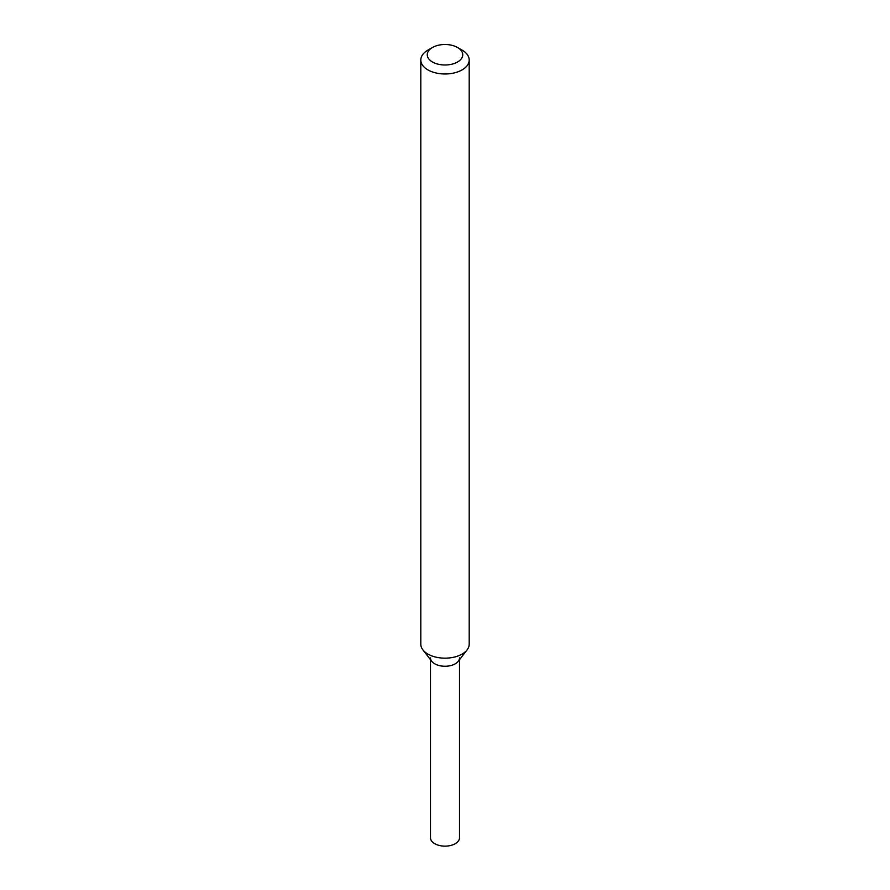 <?xml version="1.0" encoding="UTF-8"?>
<svg xmlns="http://www.w3.org/2000/svg" width="890" height="890" viewBox="0 0 890 890"><rect width="100%" height="100%" fill="white"/><g stroke="black" fill="none" stroke-linecap="round" stroke-linejoin="round"><path stroke-width="1.33" d="M457.549 47.504L462.11 50.129A24.197 13.973 180 0 1 469.197 60.008L469.197 644.193A24.197 13.973 180 0 1 467.083 649.9L458.25 661.303A14.518 8.377 180 0 1 455.268 663.806A14.518 8.377 180 0 1 431.75 661.303L422.917 649.9A24.197 13.973 180 0 1 420.803 644.193L420.803 60.008A24.197 13.973 180 0 1 427.89 50.129L432.451 47.504A17.744 10.246 180 0 1 457.549 47.504A17.744 10.246 180 0 1 457.549 61.989A17.744 10.246 180 0 1 432.451 61.989A17.744 10.246 180 0 1 432.451 47.504M467.083 649.9A24.197 13.973 180 0 1 462.11 654.072A24.197 13.973 180 0 1 422.917 649.9M469.197 60.008A24.197 13.973 180 0 1 462.11 69.887A24.197 13.973 180 0 1 435.744 72.913A24.197 13.973 180 0 1 420.803 60.008M459.518 659.668L459.518 837.757A14.518 8.377 180 0 1 455.268 843.687A14.518 8.377 180 0 1 439.449 845.5A14.518 8.377 180 0 1 430.482 837.757L430.482 659.668M459.518 657.877A14.518 8.377 180 0 1 455.268 663.806A14.518 8.377 180 0 1 439.449 665.62A14.518 8.377 180 0 1 430.482 657.877"/></g></svg>
